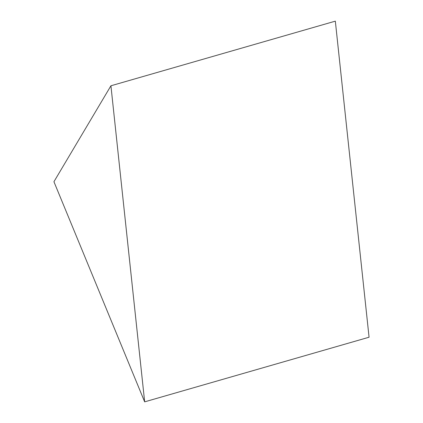 <?xml version="1.0" encoding="UTF-8"?>
<svg xmlns="http://www.w3.org/2000/svg" width="423" height="423" viewBox="0 0 423 423"><rect width="100%" height="100%" fill="white"/><g stroke="black" fill="none" stroke-linecap="round" stroke-linejoin="round"><path stroke-width="0.63" d="M110.926 85.779L53.933 181.726L144.661 401.85L369.068 337.221L335.333 21.15L110.926 85.779L144.661 401.85"/></g></svg>

